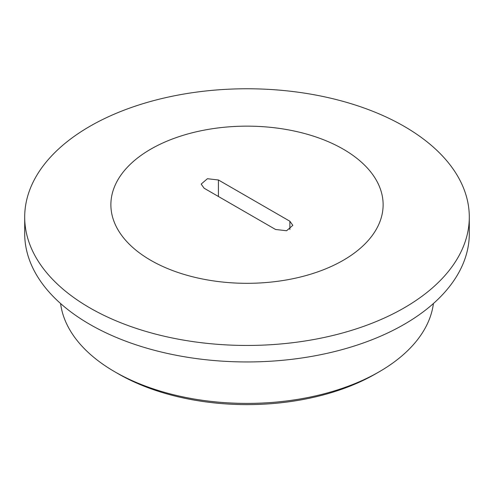 <?xml version="1.0" encoding="UTF-8"?>
<svg xmlns="http://www.w3.org/2000/svg" width="494" height="494" viewBox="0 0 494 494"><rect width="100%" height="100%" fill="white"/><g stroke="black" fill="none" stroke-linecap="round" stroke-linejoin="round"><path stroke-width="0.74" d="M60.583 303.526A186.936 107.927 0 0 0 114.818 371.797L118.387 373.865A181.885 105.006 180 0 1 118.387 373.859A181.885 105.006 0 0 0 375.613 373.859L379.182 371.797A186.936 107.927 0 0 0 433.417 303.526M118.387 373.859L114.818 371.797A186.936 107.927 0 0 0 114.818 371.803A186.936 107.927 0 0 0 379.182 371.797M469.3 217.107L469.3 233.606A222.3 128.341 180 0 1 332.073 352.179A222.3 128.341 180 0 1 89.809 324.36A222.3 128.341 180 0 1 24.7 233.606L24.7 217.107A222.3 128.341 0 0 0 89.809 307.861A222.3 128.341 0 0 0 332.073 335.679A222.3 128.341 0 0 0 469.3 217.107A222.3 128.341 0 0 0 404.191 126.353A222.3 128.341 0 0 0 161.927 98.534A222.3 128.341 0 0 0 24.7 217.107M289.873 221.232L218.422 179.983L207.412 178.717L201.169 184.101L204.127 188.233L275.578 229.482L286.588 230.747L292.831 225.357L289.873 221.232L289.873 229.482M343.25 149.163A136.116 78.583 0 0 0 150.75 149.163A136.116 78.583 0 0 0 150.75 260.301A136.116 78.583 0 0 0 343.25 260.301A136.116 78.583 0 0 0 343.25 149.163M218.422 196.482L218.422 179.983"/></g></svg>
